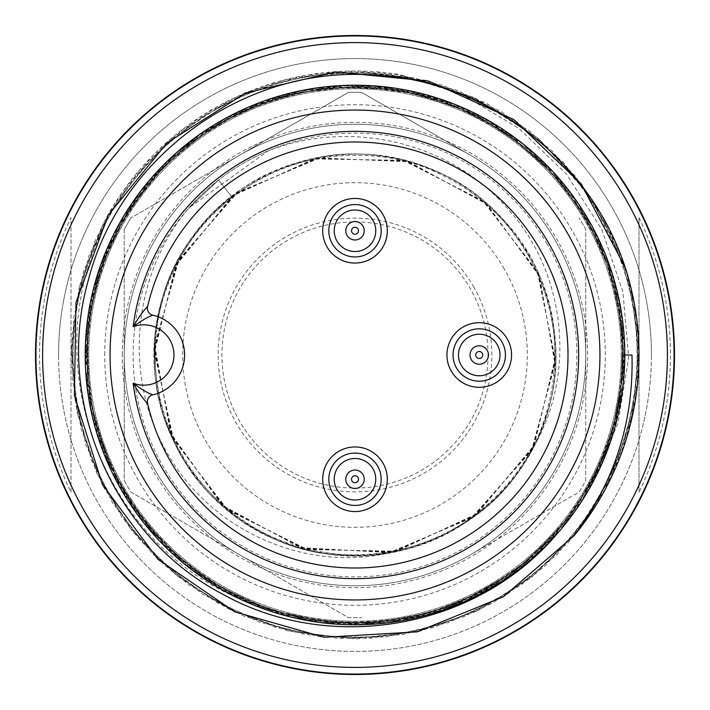 <?xml version="1.0" encoding="UTF-8"?>
<svg xmlns="http://www.w3.org/2000/svg" width="710" height="710" viewBox="0 0 710 710"><rect width="100%" height="100%" fill="white"/><g stroke="black" fill="none" stroke-linecap="round" stroke-linejoin="round"><path stroke-width="0.53" stroke-dasharray="3.55 2.66" d="M547.135 244.045A221.875 221.875 0 0 0 188.86 207.941A221.875 221.875 0 0 0 485.933 534.124A221.875 221.875 0 0 0 547.135 244.045M188.949 208.03L218.591 180.012L188.949 208.03M268.202 150.804A221.875 221.875 0 0 0 188.86 207.941C131.572 275.382 122.848 378.838 168.181 454.666C212.272 531.568 307.936 574.141 394.582 551.626C278.018 578.615 154.62 480.91 154.523 361.301C147.707 241.533 263.712 136.702 382.193 156.28C501.695 169.646 585.271 301.102 546.389 414.986C513.561 530.645 369.493 590.844 263.934 533.707C155.685 482.569 119.937 329.555 193.945 235.445C261.883 137.367 419.814 127.401 499.68 216.08C585.04 299.531 568.674 456.849 467.917 520.776C370.842 590.889 219.47 548.99 172.743 438.736C119.946 330.913 185.913 189.455 302.842 161.33C418.226 127.09 546.159 215.982 554.661 335.91C569.429 455.057 459.92 566.757 340.552 555.051C221.076 550.108 128.43 422.796 160.141 307.457C184.458 190.777 326.44 119.981 434.298 170.764C545.449 214.66 591.448 365.632 523.465 463.852C461.118 566.216 305.69 586.424 219.603 502.982C129.06 424.03 134.802 268.353 231.682 196.812L218.591 180.012L231.682 196.812L175.441 266.197L154.443 352.533L173.577 439.588L227.892 510.153L307.501 549.567L396.766 551.182L477.617 513.383L534.266 444.966L555.14 358.346L537.186 271.096L482.898 200.841L403.298 160.327L314.006 158.934L233.164 195.667L176.506 264.404L154.469 350.74L172.574 437.706L226.375 508.901L306.054 549.212L394.849 551.572L475.851 514.572L533.458 446.563L555.22 360.405L538.003 272.906L483.998 201.826L405.17 160.797L316.181 158.614L234.602 194.584L177.305 262.585L154.523 348.743L171.998 436.26L224.928 507.677L303.969 548.573L393.083 551.927L474.386 515.815L532.527 448.356L555.096 362.029L538.766 274.619L485.613 203.273L406.928 161.259L317.973 158.17L236.217 193.377L178.174 261.111L154.585 346.888L171.145 434.271L223.543 506.487L302.229 548.209L391.095 552.3L472.896 516.791L531.666 449.971L555.025 364.195L539.493 276.314L486.962 204.329L408.88 161.8L319.811 157.94L237.69 192.312L179.16 259.177L154.673 345.024L170.435 432.798L222.026 505.156L300.41 547.587L389.32 552.62L471.183 518.131L530.76 451.631C577.39 377.161 566.757 273.03 507.49 208.527C449.599 141.663 350.5 118.801 268.202 150.804L188.842 207.959M530.76 451.631A200.575 200.575 0 0 1 394.582 551.626M470.384 554.829A230.75 230.75 0 0 0 470.348 155.153A230.75 230.75 0 0 0 124.25 355.018A230.75 230.75 0 0 0 470.384 554.829A230.75 230.75 0 0 0 470.348 155.153A230.75 230.75 0 0 0 124.25 355.018A230.75 230.75 0 0 0 470.384 554.829L579.12 492.048A262.7 262.7 0 0 0 585.75 480.563L585.75 355L585.75 480.563A262.7 262.7 0 0 1 579.12 492.048L470.384 554.829M488.045 355A133.045 133.045 0 0 0 288.473 239.776A133.045 133.045 0 0 0 288.473 470.224A133.045 133.045 0 0 0 488.045 355M470.348 155.153L361.603 92.38A262.7 262.7 0 0 0 348.335 92.389L239.607 155.171L348.335 92.389A262.7 262.7 0 0 1 361.603 92.38L470.348 155.153M124.241 229.454L124.25 355.018L124.241 229.454A262.7 262.7 0 0 1 130.871 217.961A262.7 262.7 0 0 0 124.241 229.454M239.607 155.171L130.871 217.961L239.607 155.171M124.259 480.572A262.7 262.7 0 0 0 130.888 492.066L239.634 554.838L130.888 492.066A262.7 262.7 0 0 1 124.259 480.572L124.25 355.018L124.259 480.572M239.634 554.838L348.379 617.62A262.7 262.7 0 0 0 361.639 617.62A262.7 262.7 0 0 1 348.379 617.62L239.634 554.838M585.75 355L585.75 229.436A262.7 262.7 0 0 0 579.094 217.917A262.7 262.7 0 0 1 585.75 229.436L585.75 355M630.462 285.899L638.751 349.87L632.468 413.788L612.331 474.671L579.023 529.553L533.938 575.242L479.853 609.615L419.583 631.323L355.923 639L292.13 631.643L231.558 610.156L177.18 576.05L131.962 530.814L98.539 476.277L78.073 415.421L71.328 351.503L79.067 287.781L101.388 227.697L136.551 174.163L182.612 129.593L237.593 96.409L298.857 76.893L362.881 71.621L426.408 80.416L486.181 103.119L539.05 139.107L582.679 186.162L615.064 241.64L634.181 302.886L638.503 366.821L628.43 430.082L604.787 489.625L568.399 542.387L520.661 585.297L464.438 616.457L402.854 634.625L339.016 638.547L276.021 627.48L216.887 602.524L164.534 565.249L121.889 517.226L91.643 460.684L74.834 398.869L71.95 334.854L83.487 271.717L109.429 212.92L147.893 161.445L196.572 119.653L253.159 89.886L315.169 74.133L379.38 72.633L442.436 85.129L500.976 111.381L551.697 150.467L592.406 199.892L621.348 257.1L636.772 319.518L637.269 383.861L623.336 446.546L596.107 504.579L556.711 554.927L506.603 594.758L448.631 622.492L386 636.968L321.905 637.065L259.674 622.288L202.279 593.968L152.366 553.676L112.606 502.991L85.697 444.433L72.677 381.581L73.716 317.574L88.981 255.547L118.295 198.667L159.741 149.588L210.888 110.662L269.285 84.242L332.094 72.145L396.065 74.39L458.119 90.614L515.176 120.478L563.758 162.794L601.459 214.739L626.815 273.536L638.388 336.407L635.015 400.369L617.354 462.174L586.691 518.664L544.313 566.695L492.03 603.491L432.763 627.711L369.484 638.405L305.158 634.589L243.494 615.96L187.83 584.09L140.589 540.905L104.219 488.285L80.984 428.609L71.666 365.109L76.449 301.005L95.539 239.518L128.448 184.201L172.867 137.749L226.233 102.178L286.006 79.511L349.444 71.364L413.335 77.621L474.404 97.66L529.376 130.835L575.038 175.814L609.464 229.836L631.252 290.106L639 353.846L631.696 417.711L610.272 478.283L576.218 532.642L531.018 577.869L476.49 611.346L415.616 631.856L351.69 638.663L288.011 630.986L227.981 608.754L174.42 573.671L129.779 527.645L96.498 472.603L76.831 411.374L71.417 347.492L80.221 283.938L103.181 223.685A284 284 0 0 1 399.437 74.497L473.011 97.332L538.988 138.805L590.232 196.563L624.525 266.223M355 599.95A244.95 244.95 0 0 0 599.95 355A244.95 244.95 0 0 0 355 110.05A244.95 244.95 0 0 0 110.05 355A244.95 244.95 0 0 0 355 599.95M673.79 355A318.79 318.79 0 0 1 195.605 631.083A318.79 318.79 0 0 1 195.605 78.916A318.79 318.79 0 0 1 673.79 355A318.79 318.79 0 0 1 195.605 631.083A318.79 318.79 0 0 1 195.605 78.916A318.79 318.79 0 0 1 673.79 355M651.425 355A296.425 296.425 0 0 0 355 58.575A296.425 296.425 0 0 0 58.575 355A296.425 296.425 0 0 0 355 651.425A296.425 296.425 0 0 0 651.425 355M674.5 355A319.5 319.5 0 0 1 195.25 631.696A319.5 319.5 0 0 1 195.25 78.304A319.5 319.5 0 0 1 674.5 355A319.5 319.5 0 0 1 195.25 631.696A319.5 319.5 0 0 1 195.25 78.304A319.5 319.5 0 0 1 674.5 355A319.5 319.5 0 0 1 195.25 631.696A319.5 319.5 0 0 1 195.25 78.304A319.5 319.5 0 0 1 674.5 355M667.4 355A312.4 312.4 0 0 1 198.8 625.545A312.4 312.4 0 0 1 198.8 84.454A312.4 312.4 0 0 1 667.4 355A312.4 312.4 0 0 1 198.8 625.545A312.4 312.4 0 0 1 198.8 84.454A312.4 312.4 0 0 1 667.4 355A312.4 312.4 0 0 1 198.8 625.545A312.4 312.4 0 0 1 198.8 84.454A312.4 312.4 0 0 1 667.4 355M621.25 355A266.25 266.25 0 0 1 221.875 585.581A266.25 266.25 0 0 1 221.875 124.419A266.25 266.25 0 0 1 621.25 355A266.25 266.25 0 0 1 221.875 585.581A266.25 266.25 0 0 1 221.875 124.419A266.25 266.25 0 0 1 621.25 355M105.337 224.813L103.181 223.685L105.337 224.813C35.669 358.94 98.708 539.005 238.045 598.131A269.8 269.8 0 0 0 592.078 483.794L618.046 422.991L628.678 357.733L622.91 291.872L601.805 229.49L566.447 174.074L518.868 128.359L462.166 94.465L399.437 74.497M557.181 533.645L505.591 578.819L443.927 609.721L376.477 623.913L308.016 620.682L242.527 600.19L184.014 563.704L136.764 513.578L103.811 453.477L87.144 386.87L87.756 317.929L105.879 251.517L139.976 192.037L188.141 143.056L247.275 107.636L313.35 88.475L381.909 86.549L448.542 102.444L509.265 134.705L560.35 180.739L598.086 237.957L619.333 303.081L623.54 371.685L610.84 439.366L581.41 501.739L536.671 554.066L480.395 593.267L416.246 617.452L347.847 624.702L279.917 613.804L217.1 586.203L162.98 544.064L121.135 489.536L95.051 425.92L85.857 357.902L93.578 289.715L118.251 225.602L158.925 170.222L212.201 126.895L274.424 97.909L341.954 85.519L410.38 91.35L475.141 114.23L532.358 152.215L578.135 203.335L608.798 264.794L623.016 332.094L620.433 400.777L600.722 466.417L564.308 524.495L514.306 571.692L454.347 605.337L388.086 622.768L319.491 622.413L253.008 604.778L193.084 570.734L143.784 522.871L108.736 464.003L89.54 397.955L86.922 329.236L101.61 262.336L133.178 201.48L179.248 150.298L236.9 112.473L301.919 90.472L370.292 85.67L438.026 98.291L500.381 127.764L553.019 171.749L592.779 227.564L617.336 291.988L624.711 360.573L614.629 428.387L587.738 491.418L545.555 545.999L490.867 588.058L427.784 614.798L359.943 624.72L291.375 617.194L227.023 592.477L171.296 552.593L127.427 499.84L98.095 437.422L85.635 369.67L90.596 301.306L112.757 236.332L150.706 178.769L201.995 132.832L262.922 101.397L329.857 86.86L398.576 89.637L464.58 108.985L523.359 144.174L571.115 193.599L605.018 253.594L622.492 320.112L622.688 388.707L605.106 454.933L571.319 514.812L524.007 564.707L465.84 600.979L400.147 620.531L331.455 622.936L264.226 608.585L202.927 577.86L151.958 531.994L114.079 474.662L91.279 409.821L85.537 341.466L98.095 274.033L127.25 211.828L170.648 158.596L225.922 118.082L289.964 93.622L358.266 86.034L426.382 95.282L489.838 121.312L544.126 163.194L586.22 217.508L613.839 280.432L624.711 348.175L617.301 416.38L592.93 480.599L553.64 536.964L501.473 581.579L439.392 610.84L371.907 623.549L303.347 619.404L238.045 598.131M631.98 355L624.8 355L616.031 421.838L591.102 484.229L552.096 538.712L501.082 581.827L440.644 610.378L374.782 623.273L307.741 620.185L243.734 600.784L186.925 565.506L140.367 517.208L106.606 459.219L88.164 394.902L86.957 328.011L102.258 262.718L132.637 202.918L176.701 152.517L232.241 115.18L295.351 92.593L362.038 85.67L428.325 95.353L489.873 121.747L543.079 162.466L585.04 214.713L612.881 275.693L624.188 341.67L618.96 408.303L597.891 471.822L561.672 528.435L512.265 573.946L453.477 605.745L388.743 622.457L321.506 622.714L256.39 605.887L197.762 573.724L148.621 528.417L111.967 472.168L90.818 408.401L86.025 341.652L97.394 275.737L124.694 214.464L166.752 162.155L220.269 121.898L281.834 95.637L348.06 85.289L414.755 92.256L477.644 115.393L533.166 152.854L577.78 202.811L608.079 262.576L622.759 327.984L621.445 394.991L603.722 459.539L569.97 517.368L522.968 565.213L465.946 600.491L402.153 620.647L335.298 623.664L269.578 610.121L208.98 581.375L157.442 538.748L118.668 484.247L94.386 421.678L85.635 355.151L93.454 288.757L118.197 226.641L157.593 172.29L208.731 128.821L268.735 99.364L334.321 86.451L401.354 90.055L465.627 109.429L522.924 143.828L569.349 191.913L602.701 250.186L621.303 314.69L623.495 381.483L608.301 446.563L577.443 506.186L533.361 556.817L478.434 594.909L415.527 617.452L348.708 623.895L282.252 614.327L220.455 588.856L167.365 548.244L125.705 495.624L97.687 434.618L85.555 368.863L90.88 302.203L112.508 238.622L148.576 181.982L197.229 136.134L256.088 104.468L321.195 88.146L388.317 87.721L453.237 103.722L511.803 135.974L560.829 181.787L597.598 237.93L619.377 301.182L624.072 367.895L612.206 433.916L584.996 495.243L543.665 547.871L490.157 588.04L428.299 613.901L362.047 624.312L295.369 618.126L232.561 594.998L177.287 557.093L132.619 507.109L101.628 447.699L87.011 382.237L88.954 315.071L106.784 250.373L139.799 192.277L186.73 144.698L244.16 109.935L308.193 89.762L374.924 85.937L440.351 99.542L500.71 128.918L552.398 171.749L591.821 225.744L615.907 288.091L623.992 354.716L616.049 421.367L592.078 483.794M639 217.713A315.444 315.444 0 0 1 639 492.287L639 217.713L639 492.287M71 492.287L71 217.713A315.444 315.444 0 0 0 71 492.287L71 217.713M35.5 355A319.5 319.5 0 0 1 514.75 78.304A319.5 319.5 0 0 1 514.75 631.696A319.5 319.5 0 0 1 35.5 355A319.5 319.5 0 0 1 514.75 78.304A319.5 319.5 0 0 1 514.75 631.696A319.5 319.5 0 0 1 35.5 355M58.575 355A296.425 296.425 0 0 1 503.212 98.291A296.425 296.425 0 0 1 503.212 611.709A296.425 296.425 0 0 1 58.575 355M147.556 306.676A213 213 0 0 1 475.247 179.186A213 213 0 0 1 475.247 530.814A213 213 0 0 1 147.556 403.324A7.1 7.1 0 0 1 152.89 394.795A40.825 40.825 0 0 0 152.89 315.204A7.1 7.1 0 0 1 147.556 306.676M505.431 355A26.181 26.181 0 0 1 466.159 377.676A26.181 26.181 0 0 1 466.159 332.324A26.181 26.181 0 0 1 505.431 355M355 204.569A26.181 26.181 0 0 1 377.676 243.841A26.181 26.181 0 0 1 332.324 243.841A26.181 26.181 0 0 1 355 204.569M355 453.069A26.181 26.181 0 0 1 381.181 479.25A26.181 26.181 0 0 1 355 505.431A26.181 26.181 0 0 1 328.819 479.25A26.181 26.181 0 0 1 355 453.069M504.224 268.824A172.317 172.317 0 0 0 205.758 268.85A172.317 172.317 0 0 0 355.018 527.317A172.317 172.317 0 0 0 504.224 268.824M473.526 286.556A136.87 136.87 0 0 1 308.193 483.616A136.87 136.87 0 0 1 250.151 267.031A136.87 136.87 0 0 1 473.526 286.556M122.333 355A232.667 232.667 0 0 1 471.334 153.511A232.667 232.667 0 0 1 471.334 556.489A232.667 232.667 0 0 1 122.333 355M104.698 355A250.302 250.302 0 0 1 480.146 138.237A250.302 250.302 0 0 1 480.146 571.763A250.302 250.302 0 0 1 104.698 355"/><path stroke-width="1.06" d="M624.525 266.223L581.241 183.979L513.791 119.555L428.645 81.064L336.007 71.976L245.571 92.948L166.992 142.914L108.106 215.316L75.997 302.442L74.408 395.417L102.338 484.371L157.966 559.303L234.753 611.834L324.177 637.287L417.107 631.856L503.408 596.737L574.195 535.58C614.487 482.134 633.746 421.944 631.98 355L624.8 355A269.8 269.8 0 0 1 557.181 533.645C476.552 629.379 330.123 654.629 221.946 593.782C112.198 536.156 54.111 399.162 88.359 280.13C118.952 159.945 237.415 71.16 361.221 74.479C485.134 74.736 600.846 164.924 630.462 285.899A284 284 0 0 1 574.195 535.58M557.181 533.645A269.8 269.8 0 0 1 127.099 499.396A269.8 269.8 0 0 1 279.82 95.886A269.8 269.8 0 0 1 624.8 355M674.5 355A319.5 319.5 0 0 1 195.25 631.696A319.5 319.5 0 0 1 195.25 78.304A319.5 319.5 0 0 1 674.5 355M667.4 355A312.4 312.4 0 0 1 198.8 625.545A312.4 312.4 0 0 1 198.8 84.454A312.4 312.4 0 0 1 667.4 355M147.556 306.676A213 213 0 0 1 475.247 179.186A213 213 0 0 1 475.247 530.814A213 213 0 0 1 147.556 403.324C143.633 399.677 138.823 392.985 133.143 383.24C141.831 389.595 148.417 393.446 152.89 394.795A40.825 40.825 0 0 0 152.89 315.204C148.417 316.553 141.831 320.405 133.143 326.76C138.823 317.015 143.633 310.323 147.556 306.676A213 213 0 0 1 475.247 179.186A213 213 0 0 1 475.247 530.814A213 213 0 0 1 147.556 403.324A7.1 7.1 0 0 1 152.89 394.795A40.825 40.825 0 0 0 152.89 315.204A7.1 7.1 0 0 1 147.556 306.676A7.1 7.1 0 0 0 152.89 315.204M599.95 355A244.95 244.95 0 0 1 232.525 567.13A244.95 244.95 0 0 1 232.525 142.87A244.95 244.95 0 0 1 599.95 355M470.508 379.681A26.181 26.181 0 0 1 482.214 328.987A26.181 26.181 0 0 1 505.431 355A26.181 26.181 0 0 1 470.508 379.681M478.087 358.284A3.479 3.479 0 0 0 482.676 354.361A3.479 3.479 0 0 0 476.987 352.355A3.479 3.479 0 0 0 478.087 358.284M346.258 255.431A26.181 26.181 0 0 1 355 204.569A26.181 26.181 0 0 1 380.8 235.188A26.181 26.181 0 0 1 346.258 255.431M353.837 234.034A3.479 3.479 0 0 0 358.426 230.111A3.479 3.479 0 0 0 352.737 228.105A3.479 3.479 0 0 0 353.837 234.034M346.258 503.931A26.181 26.181 0 0 1 355 453.069A26.181 26.181 0 0 1 380.8 483.688A26.181 26.181 0 0 1 346.258 503.931M353.837 482.534A3.479 3.479 0 0 0 358.426 478.611A3.479 3.479 0 0 0 352.737 476.605A3.479 3.479 0 0 0 353.837 482.534M355 511.555A32.305 32.305 0 0 1 327.026 463.097A32.305 32.305 0 0 1 382.974 463.097A32.305 32.305 0 0 1 355 511.555M355 198.445A32.305 32.305 0 0 1 382.974 246.902A32.305 32.305 0 0 1 327.026 246.902A32.305 32.305 0 0 1 355 198.445M511.555 355A32.305 32.305 0 0 1 463.097 382.974A32.305 32.305 0 0 1 463.097 327.026A32.305 32.305 0 0 1 511.555 355M133.143 326.76A223.65 223.65 0 0 1 474.892 166.202A223.65 223.65 0 0 1 474.892 543.798A223.65 223.65 0 0 1 133.143 383.24A30.175 30.175 0 0 0 173.95 355A30.175 30.175 0 0 0 133.143 326.76M147.556 403.324A7.1 7.1 0 0 1 152.89 394.795M486.181 335.431A20.759 20.759 0 0 0 459.681 348.069A20.759 20.759 0 0 0 472.319 374.569A20.759 20.759 0 0 0 498.819 361.931A20.759 20.759 0 0 0 486.181 335.431M476.17 363.697A9.23 9.23 0 0 1 470.553 351.92A9.23 9.23 0 0 1 482.33 346.302A9.23 9.23 0 0 1 487.947 358.08A9.23 9.23 0 0 1 476.17 363.697M361.931 211.181A20.759 20.759 0 0 0 335.431 223.819A20.759 20.759 0 0 0 348.069 250.319A20.759 20.759 0 0 0 374.569 237.681A20.759 20.759 0 0 0 361.931 211.181M351.92 239.447A9.23 9.23 0 0 1 346.302 227.67A9.23 9.23 0 0 1 358.08 222.052A9.23 9.23 0 0 1 363.697 233.83A9.23 9.23 0 0 1 351.92 239.447M361.931 459.681A20.759 20.759 0 0 0 335.431 472.319A20.759 20.759 0 0 0 348.069 498.819A20.759 20.759 0 0 0 374.569 486.181A20.759 20.759 0 0 0 361.931 459.681M351.92 487.947A9.23 9.23 0 0 1 346.302 476.17A9.23 9.23 0 0 1 358.08 470.553A9.23 9.23 0 0 1 363.697 482.33A9.23 9.23 0 0 1 351.92 487.947"/></g></svg>
